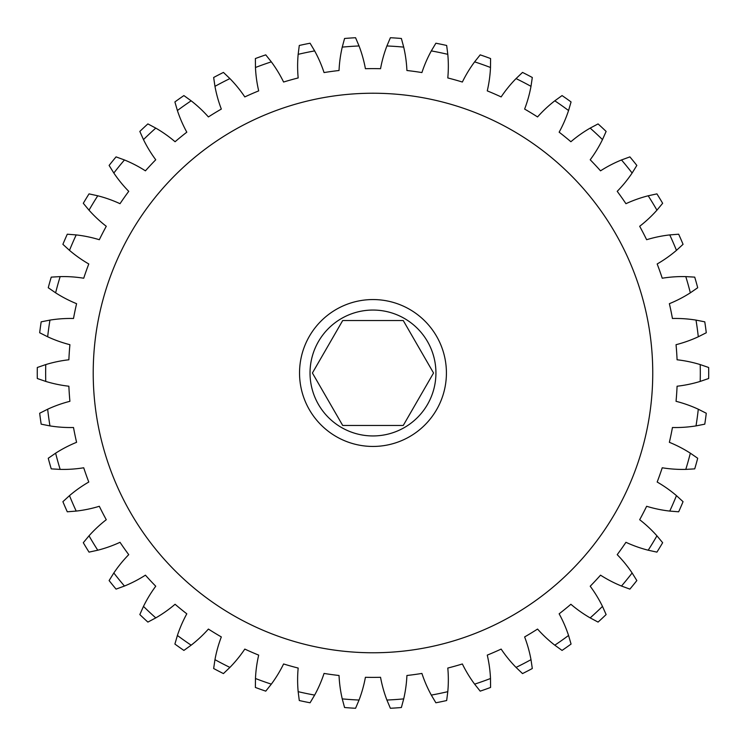 <?xml version="1.0" encoding="UTF-8"?>
<svg xmlns="http://www.w3.org/2000/svg" width="746" height="746" viewBox="0 0 746 746"><rect width="100%" height="100%" fill="white"/><g stroke="black" fill="none" stroke-linecap="round" stroke-linejoin="round"><path stroke-width="1.12" d="M403.26 320.547L342.694 320.547L312.406 373L342.694 425.453L403.26 425.453L433.547 373L403.26 320.547M435.925 373A62.944 62.944 0 0 0 372.981 310.056A62.944 62.944 0 0 0 310.028 373A62.944 62.944 0 0 0 372.981 435.944A62.944 62.944 0 0 0 435.925 373M652.75 373A279.769 279.769 0 0 0 372.981 93.231A279.769 279.769 0 0 0 93.213 373A279.769 279.769 0 0 0 372.981 652.769A279.769 279.769 0 0 0 652.75 373M299.538 373A73.444 73.444 0 0 0 372.981 446.444A73.444 73.444 0 0 0 446.416 373A73.444 73.444 0 0 0 372.981 299.556A73.444 73.444 0 0 0 299.538 373M490.579 58.552L490.495 67.494A128.694 128.694 0 0 1 487.269 90.881A304.387 304.387 0 0 1 501.144 96.915A128.694 128.694 0 0 1 516.045 78.591L522.517 72.418A335.719 335.719 0 0 1 532.308 77.491L530.993 86.34A128.694 128.694 0 0 1 524.625 109.075A304.387 304.387 0 0 1 537.549 116.936A128.694 128.694 0 0 1 554.8 100.813L562.055 95.581A335.719 335.719 0 0 1 571.063 101.941L568.555 110.529A128.694 128.694 0 0 1 559.146 132.182A304.387 304.387 0 0 1 570.886 141.731A128.694 128.694 0 0 1 590.17 128.107L598.068 123.911A335.719 335.719 0 0 1 606.125 131.436L602.479 139.605A128.694 128.694 0 0 1 590.207 159.775A304.387 304.387 0 0 1 600.53 170.834A128.694 128.694 0 0 1 621.493 159.961L629.885 156.884A335.719 335.719 0 0 1 636.842 165.435L632.123 173.025A128.694 128.694 0 0 1 617.212 191.34A304.387 304.387 0 0 1 625.941 203.695A128.694 128.694 0 0 1 648.19 195.788L656.918 193.876A335.719 335.719 0 0 1 662.653 203.294L656.937 210.176A128.694 128.694 0 0 1 639.676 226.29A304.387 304.387 0 0 1 646.633 239.718A128.694 128.694 0 0 1 669.749 234.915L678.664 234.207A335.719 335.719 0 0 1 683.056 244.324L676.463 250.358A128.694 128.694 0 0 1 657.17 263.972A304.387 304.387 0 0 1 662.234 278.221A128.694 128.694 0 0 1 685.788 276.607L694.722 277.13A335.719 335.719 0 0 1 697.697 287.742L690.339 292.824A128.694 128.694 0 0 1 669.367 303.687A304.387 304.387 0 0 1 672.444 318.495A128.694 128.694 0 0 1 696.009 320.099L704.774 321.834A335.719 335.719 0 0 1 706.275 332.753L698.293 336.782A128.694 128.694 0 0 1 676.044 344.689A304.387 304.387 0 0 1 677.079 359.777A128.694 128.694 0 0 1 700.196 364.58L708.653 367.489A335.719 335.719 0 0 1 708.653 378.511L700.196 381.42A128.694 128.694 0 0 1 677.079 386.223A304.387 304.387 0 0 1 676.044 401.311A128.694 128.694 0 0 1 698.293 409.218L706.275 413.247A335.719 335.719 0 0 1 704.774 424.166L696.009 425.901A128.694 128.694 0 0 1 672.444 427.505A304.387 304.387 0 0 1 669.367 442.313A128.694 128.694 0 0 1 690.339 453.176L697.697 458.258A335.719 335.719 0 0 1 694.722 468.87L685.788 469.393A128.694 128.694 0 0 1 662.234 467.779A304.387 304.387 0 0 1 657.17 482.028A128.694 128.694 0 0 1 676.463 495.642L683.056 501.676A335.719 335.719 0 0 1 678.664 511.793L669.749 511.085A128.694 128.694 0 0 1 646.633 506.282A304.387 304.387 0 0 1 639.676 519.71A128.694 128.694 0 0 1 656.937 535.824L662.653 542.706A335.719 335.719 0 0 1 656.918 552.124L648.19 550.212A128.694 128.694 0 0 1 625.941 542.305A304.387 304.387 0 0 1 617.212 554.66A128.694 128.694 0 0 1 632.123 572.975L636.842 580.565A335.719 335.719 0 0 1 629.885 589.116L621.493 586.039A128.694 128.694 0 0 1 600.53 575.166A304.387 304.387 0 0 1 590.207 586.225A128.694 128.694 0 0 1 602.479 606.395L606.125 614.564A335.719 335.719 0 0 1 598.068 622.089L590.17 617.893A128.694 128.694 0 0 1 570.886 604.269A304.387 304.387 0 0 1 559.146 613.818A128.694 128.694 0 0 1 568.555 635.471L571.063 644.059A335.719 335.719 0 0 1 562.055 650.419L554.8 645.187A128.694 128.694 0 0 1 537.549 629.065A304.387 304.387 0 0 1 524.625 636.925A128.694 128.694 0 0 1 530.993 659.66L532.308 668.509A335.719 335.719 0 0 1 522.517 673.582L516.045 667.409A128.694 128.694 0 0 1 501.144 649.085A304.387 304.387 0 0 1 487.269 655.119A128.694 128.694 0 0 1 490.495 678.506L490.579 687.448A335.719 335.719 0 0 1 480.191 691.141L474.624 684.147A128.694 128.694 0 0 1 462.361 663.968A304.387 304.387 0 0 1 447.796 668.052A128.694 128.694 0 0 1 447.796 691.663L446.668 700.531A335.719 335.719 0 0 1 435.878 702.779L431.309 695.095A128.694 128.694 0 0 1 421.91 673.433A304.387 304.387 0 0 1 406.915 675.494A128.694 128.694 0 0 1 403.707 698.881L401.385 707.516A335.719 335.719 0 0 1 390.382 708.271L386.904 700.037A128.694 128.694 0 0 1 380.544 677.293A304.387 304.387 0 0 1 365.409 677.293A128.694 128.694 0 0 1 359.05 700.037L355.572 708.271A335.719 335.719 0 0 1 344.568 707.516L342.246 698.881A128.694 128.694 0 0 1 339.038 675.494A304.387 304.387 0 0 1 324.053 673.433A128.694 128.694 0 0 1 314.644 695.095L310.075 702.779A335.719 335.719 0 0 1 299.286 700.531L298.158 691.663A128.694 128.694 0 0 1 298.167 668.052A304.387 304.387 0 0 1 283.592 663.968A128.694 128.694 0 0 1 271.33 684.147L265.762 691.141A335.719 335.719 0 0 1 255.374 687.448L255.468 678.506A128.694 128.694 0 0 1 258.685 655.119A304.387 304.387 0 0 1 244.809 649.085A128.694 128.694 0 0 1 229.908 667.409L223.436 673.582A335.719 335.719 0 0 1 213.654 668.509L214.96 659.66A128.694 128.694 0 0 1 221.329 636.925A304.387 304.387 0 0 1 208.404 629.065A128.694 128.694 0 0 1 191.153 645.187L183.898 650.419A335.719 335.719 0 0 1 174.9 644.059L177.399 635.471A128.694 128.694 0 0 1 186.808 613.818A304.387 304.387 0 0 1 175.077 604.269A128.694 128.694 0 0 1 155.783 617.893L147.885 622.089A335.719 335.719 0 0 1 139.828 614.564L143.474 606.395A128.694 128.694 0 0 1 155.746 586.225A304.387 304.387 0 0 1 145.423 575.166A128.694 128.694 0 0 1 124.461 586.039L116.068 589.116A335.719 335.719 0 0 1 109.112 580.565L113.83 572.975A128.694 128.694 0 0 1 128.741 554.66A304.387 304.387 0 0 1 120.013 542.305A128.694 128.694 0 0 1 97.773 550.212L89.035 552.124A335.719 335.719 0 0 1 83.3 542.706L89.016 535.824A128.694 128.694 0 0 1 106.277 519.71A304.387 304.387 0 0 1 99.321 506.282A128.694 128.694 0 0 1 76.204 511.085L67.289 511.793A335.719 335.719 0 0 1 62.897 501.676L69.49 495.642A128.694 128.694 0 0 1 88.783 482.028A304.387 304.387 0 0 1 83.72 467.779A128.694 128.694 0 0 1 60.165 469.393L51.232 468.87A335.719 335.719 0 0 1 48.257 458.258L55.614 453.176A128.694 128.694 0 0 1 76.586 442.313A304.387 304.387 0 0 1 73.509 427.505A128.694 128.694 0 0 1 49.954 425.901L41.179 424.166A335.719 335.719 0 0 1 39.678 413.247L47.66 409.218A128.694 128.694 0 0 1 69.91 401.311A304.387 304.387 0 0 1 68.874 386.223A128.694 128.694 0 0 1 45.758 381.42L37.3 378.511A335.719 335.719 0 0 1 37.3 367.489L45.758 364.58A128.694 128.694 0 0 1 68.874 359.777A304.387 304.387 0 0 1 69.91 344.689A128.694 128.694 0 0 1 47.66 336.782L39.678 332.753A335.719 335.719 0 0 1 41.179 321.834L49.954 320.099A128.694 128.694 0 0 1 73.509 318.495A304.387 304.387 0 0 1 76.586 303.687A128.694 128.694 0 0 1 55.614 292.824L48.257 287.742A335.719 335.719 0 0 1 51.232 277.13L60.165 276.607A128.694 128.694 0 0 1 83.72 278.221A304.387 304.387 0 0 1 88.783 263.972A128.694 128.694 0 0 1 69.49 250.358L62.897 244.324A335.719 335.719 0 0 1 67.289 234.207L76.204 234.915A128.694 128.694 0 0 1 99.321 239.718A304.387 304.387 0 0 1 106.277 226.29A128.694 128.694 0 0 1 89.016 210.176L83.3 203.294A335.719 335.719 0 0 1 89.035 193.876L97.773 195.788A128.694 128.694 0 0 1 120.013 203.695A304.387 304.387 0 0 1 128.741 191.34A128.694 128.694 0 0 1 113.83 173.025L109.112 165.435A335.719 335.719 0 0 1 116.068 156.884L124.461 159.961A128.694 128.694 0 0 1 145.423 170.834A304.387 304.387 0 0 1 155.746 159.775A128.694 128.694 0 0 1 143.474 139.605L139.828 131.436A335.719 335.719 0 0 1 147.885 123.911L155.783 128.107A128.694 128.694 0 0 1 175.077 141.731A304.387 304.387 0 0 1 186.808 132.182A128.694 128.694 0 0 1 177.399 110.529L174.9 101.941A335.719 335.719 0 0 1 183.898 95.581L191.153 100.813A128.694 128.694 0 0 1 208.404 116.936A304.387 304.387 0 0 1 221.329 109.075A128.694 128.694 0 0 1 214.96 86.34L213.654 77.491A335.719 335.719 0 0 1 223.436 72.418L229.908 78.591A128.694 128.694 0 0 1 244.809 96.915A304.387 304.387 0 0 1 258.685 90.881A128.694 128.694 0 0 1 255.468 67.494L255.374 58.552A335.719 335.719 0 0 1 265.762 54.859L271.33 61.853A128.694 128.694 0 0 1 283.592 82.032A304.387 304.387 0 0 1 298.167 77.948A128.694 128.694 0 0 1 298.158 54.337L299.286 45.469A335.719 335.719 0 0 1 310.075 43.221L314.644 50.905A128.694 128.694 0 0 1 324.053 72.567A304.387 304.387 0 0 1 339.038 70.506A128.694 128.694 0 0 1 342.246 47.119L344.568 38.484A335.719 335.719 0 0 1 355.572 37.729L359.05 45.963A128.694 128.694 0 0 1 365.409 68.707A304.387 304.387 0 0 1 380.544 68.707A128.694 128.694 0 0 1 386.904 45.963L390.382 37.729A335.719 335.719 0 0 1 401.385 38.484L403.707 47.119A128.694 128.694 0 0 1 406.915 70.506A304.387 304.387 0 0 1 421.91 72.567A128.694 128.694 0 0 1 431.309 50.905L435.878 43.221A335.719 335.719 0 0 1 446.668 45.469L447.796 54.337A128.694 128.694 0 0 1 447.796 77.948A304.387 304.387 0 0 1 462.361 82.032A128.694 128.694 0 0 1 474.624 61.853L480.191 54.859A335.719 335.719 0 0 1 490.579 58.552M698.293 336.782A327.326 327.326 0 0 0 696.009 320.099M690.339 292.824A327.326 327.326 0 0 0 685.788 276.607M676.463 250.358A327.326 327.326 0 0 0 669.749 234.915M656.937 210.176A327.326 327.326 0 0 0 648.19 195.788M632.123 173.025A327.326 327.326 0 0 0 621.493 159.961M602.479 139.605A327.326 327.326 0 0 0 590.17 128.107M568.555 110.529A327.326 327.326 0 0 0 554.8 100.813M530.993 86.34A327.326 327.326 0 0 0 516.045 78.591M490.495 67.494A327.326 327.326 0 0 0 474.624 61.853M447.796 54.337A327.326 327.326 0 0 0 431.309 50.905M403.707 47.119A327.326 327.326 0 0 0 386.904 45.963M359.05 45.963A327.326 327.326 0 0 0 342.246 47.119M314.644 50.905A327.326 327.326 0 0 0 298.158 54.337M271.33 61.853A327.326 327.326 0 0 0 255.468 67.494M229.908 78.591A327.326 327.326 0 0 0 214.96 86.34M191.153 100.813A327.326 327.326 0 0 0 177.399 110.529M155.783 128.107A327.326 327.326 0 0 0 143.474 139.605M124.461 159.961A327.326 327.326 0 0 0 113.83 173.025M97.773 195.788A327.326 327.326 0 0 0 89.016 210.176M76.204 234.915A327.326 327.326 0 0 0 69.49 250.358M60.165 276.607A327.326 327.326 0 0 0 55.614 292.824M49.954 320.099A327.326 327.326 0 0 0 47.66 336.782M45.758 364.58A327.326 327.326 0 0 0 45.758 381.42M47.66 409.218A327.326 327.326 0 0 0 49.954 425.901M55.614 453.176A327.326 327.326 0 0 0 60.165 469.393M69.49 495.642A327.326 327.326 0 0 0 76.204 511.085M89.016 535.824A327.326 327.326 0 0 0 97.773 550.212M113.83 572.975A327.326 327.326 0 0 0 124.461 586.039M143.474 606.395A327.326 327.326 0 0 0 155.783 617.893M177.399 635.471A327.326 327.326 0 0 0 191.153 645.187M214.96 659.66A327.326 327.326 0 0 0 229.908 667.409M255.468 678.506A327.326 327.326 0 0 0 271.33 684.147M298.158 691.663A327.326 327.326 0 0 0 314.644 695.095M342.246 698.881A327.326 327.326 0 0 0 359.05 700.037M386.904 700.037A327.326 327.326 0 0 0 403.707 698.881M431.309 695.095A327.326 327.326 0 0 0 447.796 691.663M474.624 684.147A327.326 327.326 0 0 0 490.495 678.506M516.045 667.409A327.326 327.326 0 0 0 530.993 659.66M554.8 645.187A327.326 327.326 0 0 0 568.555 635.471M590.17 617.893A327.326 327.326 0 0 0 602.479 606.395M621.493 586.039A327.326 327.326 0 0 0 632.123 572.975M648.19 550.212A327.326 327.326 0 0 0 656.937 535.824M669.749 511.085A327.326 327.326 0 0 0 676.463 495.642M685.788 469.393A327.326 327.326 0 0 0 690.339 453.176M696.009 425.901A327.326 327.326 0 0 0 698.293 409.218M700.196 381.42A327.326 327.326 0 0 0 700.196 364.58"/></g></svg>
